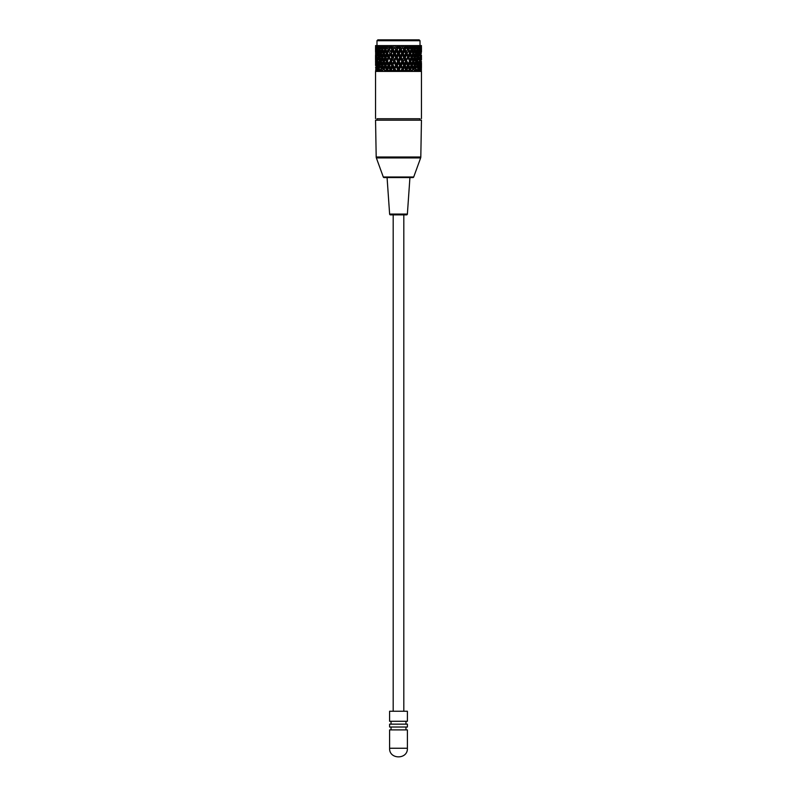 <?xml version="1.0" encoding="UTF-8"?>
<svg xmlns="http://www.w3.org/2000/svg" width="797" height="797" viewBox="0 0 797 797"><rect width="100%" height="100%" fill="white"/><g stroke="black" fill="none" stroke-linecap="round" stroke-linejoin="round"><path stroke-width="1.2" d="M421.454 63.192L421.454 67.835L421.394 63.043M421.434 61.528L421.195 64.318M421.394 60.014L421.394 55.073M419.64 49.573L420.069 51.895L419.64 49.573L420.069 47.252L420.437 49.573L419.531 45.588L420.338 45.588L420.667 47.91L420.338 45.588L420.946 45.588L420.667 47.91M375.566 45.588L375.636 47.91L375.566 45.588L376.124 45.588L376.204 49.573M376.931 47.252L376.931 51.895L376.563 49.573L377.469 45.588L376.054 45.588L376.333 47.91L376.662 45.588L376.333 47.91M377.698 47.91L378.216 45.588L377.23 45.588L377.698 47.91L378.216 45.588L379.053 45.588L379.701 47.91L380.388 45.588L379.053 45.588M380.388 45.588L379.701 47.91L380.169 49.573L381.355 45.588L380.388 45.588L384.114 45.588L381.464 45.588L382.271 47.91L383.118 45.588M384.951 46.983L385.668 49.573L385.33 47.91L386.306 45.588L384.393 45.588L385.33 47.91L386.306 45.588L387.76 45.588L388.797 47.91L389.863 45.588L387.76 45.588M407.137 45.588L408.203 47.91L409.24 45.588L399.337 45.588L400.502 47.91L401.658 45.588L391.447 45.588L392.562 47.91L393.688 45.588L389.863 45.588M397.663 45.588L395.342 45.588L396.498 47.91L397.663 45.588M405.553 45.588L403.312 45.588L404.438 47.91L405.553 45.588M409.688 45.588L409.977 47.252L408.951 49.573L409.977 47.252L410.973 49.573L409.977 51.895L408.951 49.573L409.977 51.895L409.688 53.558L411.332 49.573L409.688 45.588L411.332 49.573L412.348 49.573L413.254 51.895L412.348 49.573L413.254 47.252L412.886 45.588L410.694 45.588L411.67 47.91L412.607 45.588L415.645 45.588L413.882 45.588L414.729 47.91L415.536 45.588M414.719 48.418L415.645 45.588L416.811 49.573L417.12 48.527L416.831 49.573L417.299 47.91L416.612 45.588L417.299 47.91L417.947 45.588L415.645 45.588L416.831 49.573L416.044 46.874M419.302 47.91L419.77 45.588L418.784 45.588L419.302 47.91L418.784 45.588L417.947 45.588M421.434 45.588L421.364 47.91L421.434 45.588L420.876 45.588L420.796 49.573M409.24 45.588L410.694 45.588M420.019 40.717L419.162 39.85L377.838 39.85L376.981 40.717L420.019 40.717L420.019 45.588M376.981 40.717L376.981 45.588M405.743 62.425L405.145 62.395M402.754 62.296L402.027 62.276M391.616 61.887L390.998 61.857M406.639 60.472L405.633 60.413M403.9 60.333L401.768 60.253M400.014 60.193L399.167 60.164M395.342 60.024L392.911 59.944M404.677 58.36L403.252 58.301M400.771 58.211L400.134 58.191M396.806 58.071L396.298 58.051M393.579 57.962L391.596 57.872M389.095 57.663L387.571 56.796M403.71 56.308L403.013 56.278M399.775 56.169L398.958 56.139M395.81 56.029L394.894 55.999M406.56 54.435L405.773 54.395M407.616 52.522L404.976 52.343M403.949 50.291L403.292 50.271M400.164 50.161L399.387 50.131M389.623 49.703L387.571 48.756M407.476 48.487L406.908 48.438M404.886 48.318L402.973 48.248M402.007 48.209L398.928 48.109M398.092 48.079L394.864 47.959M394.176 47.94L392.572 47.88M403.641 46.266L401.359 46.186M395.531 45.977L393.539 45.907M391.148 62.176L391.765 62.206M394.236 62.305L395.003 62.335M401.877 62.574L402.903 62.614L404.218 65.344M404.996 62.694L405.603 62.724L402.385 69.498L404.288 65.513L406.151 69.498L407.954 65.513L409.688 69.498L416.811 49.573L417.299 51.247L416.831 49.573L417.767 49.573L418.375 47.252L417.877 45.588L418.933 49.573L418.375 47.252M406.301 62.764L407.954 65.513L409.24 61.528M387.312 45.588L385.668 49.573L387.312 45.588L387.023 47.252L388.049 49.573L387.023 51.895L388.049 49.573L387.023 47.252L386.027 49.573L384.652 49.573L383.746 51.895L384.652 49.573L383.746 47.252L384.114 45.588L383.078 48.418M377.798 47.441L378.137 49.185M377.698 55.88L378.216 53.558L377.698 55.88L377.698 51.247L378.216 49.573L377.698 51.247L378.216 53.558L379.053 53.558L380.169 49.573L379.701 47.91M379.233 49.573L378.625 51.895L378.067 49.573L379.123 45.588L378.625 47.252L379.233 49.573L380.169 49.573L381.355 53.558L380.388 53.558L379.701 51.247L380.956 46.874M386.027 49.573L387.312 53.558L390.849 45.588L392.712 49.573L391.447 53.558L392.562 55.88L393.688 53.558L392.562 51.247M393.688 53.558L394.615 53.558L398.5 45.588L404.288 57.543L406.151 53.558L407.954 57.543L409.688 53.558L407.954 49.573L411.332 57.543L414.32 49.573L415.645 53.558L414.729 55.88L415.536 53.558L414.32 49.573M404.438 51.247L403.312 53.558L404.438 55.88L405.553 53.558L404.288 49.573L406.151 45.588L407.954 49.573M409.688 53.558L409.977 55.222L409.688 53.558L410.694 53.558L411.67 51.247L411.67 47.91M410.973 49.573L412.398 46.874M417.12 48.527L417.299 47.91M418.863 49.185L419.202 47.441M390.65 47.252L391.755 49.573L390.65 51.895L389.564 49.573L390.849 45.588M392.672 49.573L391.755 49.573M404.328 49.573L405.245 49.573L406.35 47.252L406.151 45.588M406.35 47.252L407.436 49.573L406.35 51.895L405.245 49.573M413.254 47.252L414.131 49.573L412.886 53.558L411.67 51.247M380.916 47.252L381.683 49.573L380.916 51.895L381.355 53.558L382.68 49.573L384.114 53.558L385.668 49.573L387.312 53.558L386.306 53.558L385.33 51.247L385.668 49.573M376.931 51.895L377.36 49.573M383.746 47.252L382.869 49.573L384.114 53.558L383.118 53.558L382.271 55.88L381.464 53.558L382.68 49.573M416.084 47.252L415.317 49.573L416.084 51.895L416.811 49.573M417.767 49.573L418.375 51.895L418.933 49.573M420.069 51.895L420.437 49.573M412.886 45.588L413.922 48.418M381.355 45.588L382.281 48.418M377.081 51.048L377.33 52.722M378.625 51.895L379.233 57.543L378.625 59.865L381.355 53.558L380.169 57.543L380.916 59.865L381.683 57.543L380.916 55.222M380.169 49.573L382.68 57.543L384.114 53.558L385.668 57.543L387.312 53.558L389.046 57.543L392.712 49.573L394.615 53.558L393.369 57.543L394.515 59.865L395.671 57.543L394.515 55.222M403.312 53.558L402.385 53.558L404.288 49.573L406.151 53.558M411.332 49.573L412.886 53.558L411.332 57.543L409.977 55.222L408.951 57.543L409.977 59.865L408.951 57.543M416.084 51.895L415.645 53.558L416.831 57.543L415.645 53.558L414.32 57.543L412.886 53.558L413.254 55.222L412.348 57.543L411.332 57.543L412.886 61.528L411.332 57.543L412.607 53.558M415.317 49.573L413.633 49.573M418.375 51.895L417.877 53.558L418.933 57.543L418.375 55.222L417.767 57.543L416.831 57.543L417.299 55.88L416.612 53.558L417.299 51.247L417.947 53.558L418.784 53.558L419.302 51.247L418.784 49.573L419.77 53.558L419.302 55.88L418.784 53.558L419.302 55.88M419.64 52.891L419.919 51.048M376.881 49.573L376.333 51.247L376.881 57.543M381.464 53.558L381.185 54.236M381.683 57.543L382.68 57.543L385.33 51.247M382.271 51.247L383.118 53.558M387.312 53.558L389.046 49.573M415.317 57.543L416.084 59.865L416.811 57.543L415.645 53.558L416.612 53.558L417.299 55.88L416.831 57.543L416.084 55.222L415.317 57.543L414.32 57.543L414.729 59.217L413.882 61.528L414.729 63.85L413.882 61.528L412.886 61.528L413.254 59.865L412.348 57.543L413.254 59.865L414.32 57.543L412.886 53.558L413.882 53.558L414.729 55.88L413.882 53.558L414.729 51.247M420.667 51.247L420.667 55.88L420.119 49.573M408.044 51.596L407.137 53.558L408.203 55.88L409.24 53.558M380.388 53.558L379.701 55.88L380.388 53.558M376.333 51.247L376.333 55.88M379.053 53.558L381.355 61.528L382.68 57.543L381.355 53.558M384.393 53.558L385.33 55.88L386.306 53.558M387.76 53.558L388.797 55.88L389.863 53.558L388.797 51.247M410.694 53.558L411.67 55.88M417.299 55.88L417.947 53.558M380.169 57.543L379.701 59.217L379.701 55.88L380.388 61.528L379.701 63.85L380.388 61.528L381.355 61.528L382.68 65.513L381.355 61.528L380.916 63.192L381.683 65.513L380.916 67.835L381.683 65.513L382.68 65.513L385.668 57.543L384.652 57.543L383.746 59.865L384.652 57.543L383.746 55.222L382.869 57.543L384.114 61.528L383.118 61.528L382.271 63.85L383.118 61.528L382.271 59.217L382.68 57.543L385.668 65.513L384.114 61.528L383.746 63.192L385.33 59.217L386.306 61.528L385.33 63.85L385.668 65.513L389.046 57.543L390.849 61.528L394.615 53.558L395.342 53.558L396.498 51.247L396.547 49.573L405.553 69.498L407.137 69.498L408.482 66.549M385.33 55.88L388.049 65.513L387.023 63.192L386.027 65.513L387.023 67.835L388.049 65.513L389.046 65.513L387.312 61.528M392.562 55.88L392.712 57.543L390.849 53.558M404.438 55.88L404.288 57.543L406.151 61.528L407.954 57.543L409.688 61.528L411.332 57.543M420.667 55.88L420.119 57.543M420.876 49.573L420.537 53.558L421.105 59.865L421.105 55.222M391.447 61.528L392.562 59.217L393.688 61.528L392.562 63.85L391.447 61.528L392.712 65.513L397.663 53.558L398.5 53.558L397.334 57.543L398.5 61.528L402.385 53.558L403.631 57.543L402.485 59.865L401.329 57.543L403.631 49.573L402.485 47.252L401.329 49.573L402.485 51.895M377.36 57.543L376.931 59.865L376.931 55.222M375.895 55.222L375.895 59.865L376.463 53.558L376.124 49.573M378.625 59.865L378.067 57.543L378.625 55.222M388.049 57.543L387.023 59.865L386.027 57.543L387.023 55.222L388.049 57.543L387.023 59.865L386.027 57.543L385.33 59.217L385.668 57.543M394.515 51.895L395.671 49.573L394.515 47.252L393.369 49.573L396.547 57.543L398.5 53.558L397.334 49.573L398.5 47.252L399.666 49.573L398.5 51.895M390.65 55.222L391.755 57.543L392.672 57.543M404.328 57.543L405.245 57.543L406.35 55.222M420.069 55.222L420.069 59.865L419.64 57.543M375.895 47.252L375.895 51.895M389.564 57.543L390.65 59.865L391.755 57.543M405.245 57.543L406.35 59.865L407.436 57.543M414.131 57.543L413.254 55.222M409.977 59.865L410.973 57.543M417.767 57.543L418.375 59.865L418.933 57.543M421.105 51.895L421.105 47.252M421.234 53.558L421.195 50.769L420.946 53.558M380.916 59.865L381.355 61.528L380.916 59.865M377.469 61.528L378.216 57.543M376.304 55.68L376.124 61.528M382.869 57.543L382.271 55.88M416.831 57.543L417.947 61.528L416.831 57.543L415.645 61.528L414.729 59.217M416.084 59.865L414.32 65.513L415.645 61.528L416.831 65.513L414.32 57.543L414.729 55.88M418.784 57.543L420.069 63.192L419.64 65.513L420.667 59.217L420.119 65.513L420.667 67.187L420.119 65.513M375.636 59.217L375.566 61.528L376.333 59.217L376.533 62.355M376.054 53.558L375.805 56.358M375.805 50.769L375.766 53.558M379.701 59.217L379.053 61.528L380.169 65.513L382.68 57.543M396.498 55.88L395.342 53.558M409.289 62.465L409.688 61.528L410.973 65.513L409.977 67.835L408.951 65.513L409.977 63.192L408.951 65.513L407.954 65.513L406.151 61.528L407.436 65.513L406.35 63.192L405.245 65.513L404.288 65.513L404.438 63.85L403.312 61.528L404.438 59.217L405.553 61.528L404.438 63.85L403.86 62.654M402.385 53.558L401.658 53.558L400.502 55.88L400.453 57.543M400.502 51.247L399.337 53.558L398.5 53.558L400.453 49.573L401.658 53.558M410.694 61.528L411.67 63.85L410.694 61.528L411.67 59.217M415.536 61.528L414.32 65.513L415.317 65.513L416.084 67.835L415.317 65.513L416.084 63.192L415.645 61.528L416.612 61.528L417.299 63.85L416.612 61.528L417.299 59.217M376.054 61.528L376.333 63.85L376.662 61.528M375.636 51.247L375.636 55.88M381.464 61.528L384.114 69.498L385.668 65.513L387.312 69.498L390.849 61.528L394.615 69.498L392.712 65.513L392.562 67.187L393.688 69.498L392.562 67.187L392.712 65.513L390.849 61.528L390.65 63.192L390.849 61.528M384.393 61.528L385.33 63.85M397.663 53.558L396.498 51.247M399.337 53.558L400.502 55.88M405.245 65.513L406.35 67.835L406.151 69.498L409.688 61.528L411.332 65.513L412.607 61.528M417.299 63.85L417.947 61.528M420.338 61.528L420.667 63.85M421.394 52.054L421.454 47.252L421.454 51.895M379.88 64.467L380.169 65.513L379.88 64.467L380.169 65.513L380.916 63.192M376.333 63.85L376.881 65.513L376.333 67.187L376.881 65.513M412.886 61.528L414.32 65.513L412.886 61.528M416.084 63.192L416.811 65.513L417.12 64.467M421.454 59.865L421.454 55.222M421.454 47.252L421.424 49.573M381.185 62.216L381.355 61.528M375.606 52.054L375.576 49.573M375.546 55.222L375.546 59.865L375.606 55.073M379.123 61.528L379.123 69.498L380.169 65.513L381.355 69.498L383.746 63.192L384.652 65.513L383.746 67.835L383.477 67.137M398.5 55.222L399.666 57.543L398.5 59.865M414.131 65.513L413.254 67.835L412.348 65.513L413.254 63.192M417.767 65.513L418.375 67.835L417.877 61.528M382.869 65.513L383.746 67.835M380.189 65.513L380.916 67.835M378.625 63.192L378.067 65.513L378.625 67.835L379.233 65.513M416.084 67.835L416.811 65.513L418.445 71.411L417.877 69.498L418.335 71.411L417.877 69.498L418.933 65.513L418.375 63.192M420.796 57.543L420.876 61.528M378.625 67.835L378.665 71.411L379.123 69.498M387.023 67.835L388.129 71.411L387.312 69.498L387.023 71.162L387.312 69.498L386.306 69.498L385.499 71.411L386.306 69.498L385.33 67.187M396.547 57.543L398.5 61.528L397.663 61.528L396.498 63.85L397.663 61.528L396.498 59.217M411.332 65.513L412.886 69.498L414.32 65.513L415.645 69.498L416.831 65.513M409.977 67.835L409.688 69.498L410.694 69.498L411.67 67.187M418.375 67.835L417.877 69.498M417.299 67.187L417.917 69.389M418.784 61.528L419.302 63.85L418.784 65.513L419.302 63.85L418.784 61.528M389.863 61.528L388.797 63.85L387.76 61.528L390.849 69.498L389.046 65.513L390.42 62.465M377.23 61.528L378.216 65.513L377.698 63.85L378.216 61.528M382.68 65.513L382.271 67.187L383.118 69.498L382.411 71.411L383.118 69.498M381.464 69.498L382.122 71.411L381.464 69.498L382.271 67.187M379.083 69.618L379.581 71.411L379.053 69.498L379.701 67.187M395.342 61.528L396.547 65.513L400.502 59.217M414.729 67.187L415.536 69.498L414.878 71.411L413.882 69.498L414.729 67.187L414.32 65.513M421.234 61.528L421.364 63.85M411.501 71.411L410.694 69.498L411.501 71.411L412.607 69.498M399.337 61.528L400.433 63.71M375.566 61.528L375.636 63.85L375.766 61.528M379.581 71.411L380.388 69.498M384.393 69.498L385.499 71.411M398.5 61.528L398.5 63.192L398.5 61.528L400.453 65.513L401.658 61.528M413.882 69.498L414.589 71.411M407.137 61.528L408.203 63.85M419.302 63.85L419.77 61.528M416.612 69.498L417.19 71.411L417.947 69.498M420.696 63.65L420.876 69.498M416.233 71.411L415.645 69.498L416.233 71.411M412.886 69.498L412.159 71.411L412.886 69.498M398.5 67.835L399.666 65.513L398.5 63.192L397.334 65.513L398.5 69.498L400.453 65.513L398.958 62.475M384.841 71.411L384.114 69.498L384.841 71.411M381.355 69.498L380.767 71.411L381.355 69.498M376.204 65.513L376.144 71.411M402.385 69.498L403.302 71.411L402.385 69.498L401.459 71.411L402.385 69.498L402.485 71.312L402.385 69.498L400.453 65.513L402.385 61.528M394.615 61.528L398.5 69.498L399.337 69.498L400.502 67.187M421.424 65.513L421.394 67.984M421.105 63.192L420.876 65.513M376.124 65.513L375.895 63.192M375.606 63.043L375.576 65.513M403.631 65.513L402.485 67.835L401.329 65.513L402.485 63.192M394.515 63.192L395.671 65.513L394.515 67.835L393.369 65.513M421.434 69.498L421.364 67.187L421.384 71.411L420.667 67.187L420.617 71.411L420.946 69.498M394.615 69.498L395.541 71.411L394.615 69.498L393.698 71.411L394.615 69.498L394.515 71.312L394.615 69.498L396.547 65.513M376.274 71.411L376.333 67.187L376.274 71.411L375.636 67.187M396.498 67.187L397.663 69.498L398.5 69.498L397.564 71.411L398.5 69.498L399.436 71.411L398.5 69.498M375.616 71.411L375.766 69.498M399.337 69.498L400.303 71.411L401.658 69.498M397.663 69.498L396.697 71.411L395.342 69.498M419.72 65.882L420.069 67.835L420.437 65.513L419.531 61.528M419.531 69.498L420.069 67.835M419.919 64.039L419.64 62.196L419.919 64.039M419.302 67.187L419.212 71.411L419.77 69.498L419.172 66.549L420.467 70.325M406.35 67.835L407.267 65.882M406.151 61.528L404.288 65.513M408.014 71.411L407.137 69.498L408.014 71.411L409.24 69.498L408.203 67.187L409.24 69.498M404.248 71.411L403.312 69.498L404.438 67.187L403.312 69.498L404.248 71.411L405.553 69.498M389.863 69.498L388.518 66.549L389.863 69.498L388.986 71.411L389.863 69.498L390.849 69.498L391.735 71.411L390.849 69.498L392.712 65.513L391.755 65.513L390.65 63.192L389.564 65.513M388.617 71.411L387.76 69.498L388.986 71.411M389.733 65.882L390.849 69.498L389.972 71.411L390.849 69.498L390.65 71.312L390.849 69.498L391.447 69.498L392.363 71.411L391.447 69.498L392.562 67.187M420.338 64.836L420.437 65.513M419.192 71.411L418.784 69.498M420.358 71.411L420.537 69.498L420.617 71.411M404.926 70.823L404.637 71.411M376.662 66.191L376.931 67.835L377.28 65.882M376.931 63.192L377.36 65.513L376.931 63.192L376.563 65.513M377.081 64.039L377.36 62.196L377.081 64.039M377.16 69.498L376.533 70.325M377.32 69.977L377.828 66.549M377.698 67.187L377.788 71.411L377.698 67.187M376.463 69.498L376.642 71.411L376.463 69.498M406.35 71.312L406.151 69.498L407.028 71.411L406.151 69.498L405.265 71.411L406.151 69.498L406.35 71.312M390.65 67.835L391.755 65.513M392.363 71.411L393.688 69.498M388.797 67.187L387.76 69.498M408.871 71.411L409.688 69.498L408.871 71.411M376.931 67.835L377.469 69.498M377.23 69.498L377.808 71.411M409.867 71.411L409.688 69.498M405.265 71.411L406.331 71.411M406.41 71.411L407.028 71.411M401.459 71.411L402.455 71.411M402.535 71.411L403.302 71.411M393.698 71.411L394.465 71.411M394.545 71.411L395.541 71.411M389.972 71.411L390.59 71.411M390.669 71.411L391.735 71.411M389.603 748.253L389.603 729.893L407.397 729.893L407.397 748.253L389.603 748.253C389.026 759.72 407.974 759.72 407.397 748.253M405.962 727.023L405.962 729.893M391.038 727.023L391.038 729.893M407.397 724.154L407.397 727.023L389.603 727.023L389.603 724.154L407.397 724.154M405.962 721.285L405.962 724.154M391.038 721.285L391.038 724.154M407.397 711.243L407.397 721.285L389.603 721.285L389.603 711.243L407.397 711.243M403.81 711.243L403.81 214.871M393.19 711.243L393.19 214.871M407.377 214.074A0.857 0.857 0 0 1 406.52 214.871L390.48 214.871A0.857 0.857 0 0 1 389.623 214.074L407.377 214.074L409.927 177.572M383.297 177.004L413.703 177.004A0.857 0.857 0 0 1 412.886 177.572L384.114 177.572A0.857 0.857 0 0 1 383.297 177.004L376.363 157.936L420.637 157.936A2.869 2.869 0 0 0 420.806 157.009L421.454 120.188L375.546 120.188L376.194 157.009A2.869 2.869 0 0 0 376.363 157.936M413.703 177.004L420.637 157.936M376.981 120.188L376.981 118.753L420.019 118.753L420.019 120.188M420.019 118.753L376.981 118.753M421.454 118.633L421.454 71.411L375.546 71.411L375.546 118.633M376.194 157.009L420.806 157.009M387.571 46.754L389.046 47.601M409.429 47.76L407.954 48.607M375.546 47.252L375.546 51.895M389.623 214.074L387.073 177.572"/></g></svg>
